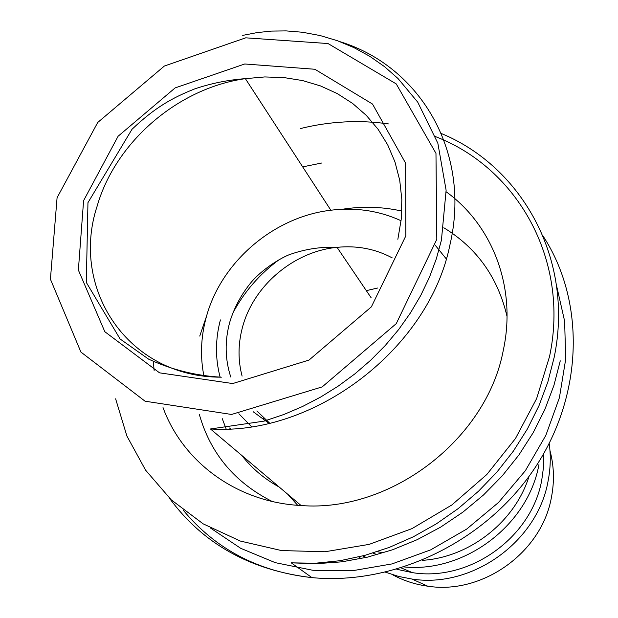 <?xml version="1.0" encoding="UTF-8"?>
<svg xmlns="http://www.w3.org/2000/svg" width="618" height="618" viewBox="0 0 618 618"><rect width="100%" height="100%" fill="white"/><g stroke="black" fill="none" stroke-linecap="round" stroke-linejoin="round"><path stroke-width="0.93" d="M446.173 191.789C492.716 225.416 516.88 287.772 503.284 350.336C486.714 439.135 390.754 512.716 301.09 505.532C236.841 502.318 182.905 462.032 163.028 407.602M154.121 370.468L153.349 361.484M302.689 166.875L321.939 162.974M203.909 375.96C200.124 356.818 200.835 337.505 206.041 318.015C220.471 262.495 273.426 216.856 330.846 210.228C355.759 207.223 379.166 210.723 401.067 220.742M435.327 245.361L446.266 258.88M230.375 428.846L229.633 428.011M529.047 476.339C514.972 521.731 469.757 557.328 422.333 560.356M377.134 554.64L372.855 553.056M382.171 552.507L377.065 551.727M377.629 288.027L366.327 290.653M263.322 417.111L263.245 419.722M287.787 494.292L297.691 505.315M538.935 464.62C528.243 524.79 465.014 572.855 404.388 566.969M366.134 557.459L362.797 555.914M543.724 453.643L543.554 466.853L541.754 480.078C531.719 537.521 469.51 581.947 412.445 572.647L396.826 569.294M549.209 443.469C550.924 455.891 550.553 468.429 548.081 481.074C537.583 541.607 472.167 588.583 411.974 579.051L398.54 576.424L385.647 572.237M361.02 558.595L358.826 556.918M392.384 574.64C403.307 580.603 415.095 584.45 427.741 586.188C482.627 594.91 541.947 552.314 551.465 497.158C554.516 481.252 554.014 465.725 549.966 450.584M392.245 257.891C375.373 248.869 356.965 245.354 337.034 247.339C293.465 251.472 252.808 286.134 242.225 328.274C238.03 344.535 237.984 360.479 242.094 376.099M405.817 235.906L371.372 306.852L309.015 360.07L232.716 383.554L159.56 372.839L104.821 331.711L78.37 270.066L83.592 200.649L118.108 136.238L175.133 87.91L244.736 63.986L314.863 69.262L372.523 104.056L405.64 163.237L405.817 235.906M436.81 239.305L435.968 153.341L396.231 83.901L328.027 43.546L245.717 37.829L164.373 66.033L97.706 122.495L57.072 197.745L50.421 279.189L80.904 352.059L145.052 401.198L231.549 414.462L322.21 386.883L396.269 323.623L436.81 239.305M340.255 41.761C420.232 66.466 471.727 152.592 449.896 245.029C429.286 348.173 314.825 435.999 210.46 428.969L301.09 505.532M115.62 398.834L126.891 436.014L145.562 470.128L171.217 499.823L203.144 523.84L240.332 541.051L281.46 550.561L324.975 551.758L369.116 544.388L412.013 528.606L451.812 504.999L486.799 474.531L515.458 438.533L536.64 398.579L549.572 356.408C569.989 259.815 517.297 168.003 435.543 136.624M388.421 123.917C359.212 119.753 329.919 121.29 300.549 128.521M199.305 414.369C210.398 453.45 234.67 482.473 272.121 501.445M507.038 316.501C497.923 277.497 476.849 247.918 443.809 227.756M401.808 211.055C382.279 206.713 362.38 206.118 342.109 209.286M206.613 315.952L199.745 336.076M556.416 284.998L564.628 321.159L565.702 359.182L559.406 397.729L545.825 435.404L525.323 470.754L498.595 502.403L466.629 529.124L430.638 549.881L392.021 563.917L352.26 570.762L312.855 570.283L275.242 562.65L240.711 548.313L210.375 527.95M560.263 360.835L553.929 385.377L544.86 409.471L533.133 432.778L518.888 454.995L502.287 475.806L483.554 494.933L462.928 512.106L440.688 527.1L417.135 539.699L392.592 549.765L367.393 557.166L341.878 561.824L316.385 563.716L291.248 562.843L311.943 577.621C395.141 585.594 486.799 541.005 535.397 467.193C584.072 393.349 584.922 300.008 543.052 236.022M169.286 497.992C202.866 543.825 250.421 570.368 311.943 577.621C258.448 571.712 215.52 549.201 183.16 510.074M251.518 426.667L238.857 413.766M220.124 377.158C215.188 358.44 215.273 339.359 220.394 319.915M97.15 206.103C69.834 288.629 128.05 377.559 221.36 377.181C196.362 375.883 172.113 369.873 148.621 359.151L120.108 338.988L86.319 282.449L87.957 202.658L132.005 129.278C155.188 107.354 172.09 97.891 194.886 88.83C211.487 83.283 228.32 79.892 245.369 78.656C178.293 88.019 115.674 141.723 97.15 206.103M397.853 239.29L401.221 219.274L401.831 199.475L399.722 180.263L394.972 161.955L387.702 144.859L378.069 129.255L366.289 115.381L352.592 103.422L337.227 93.565L320.479 85.917L302.619 80.572L283.948 77.574L264.767 76.941L245.369 78.656L330.846 210.228M232.6 313.55C244.002 292.005 259.66 273.936 279.583 259.328M279.305 487.131C264.45 478.973 251.951 468.413 241.785 455.435M226.173 429.031L222.271 418.68M371.217 297.884L337.034 247.339C321.584 246.675 306.366 248.884 291.387 253.975C286.095 255.334 265.57 265.864 251.549 281.862C241.538 293.959 234.292 307.339 229.811 322.009C224.643 340.796 224.96 359.135 230.769 377.019M256.849 410.947L269.649 423.137M291.248 562.843L315.435 563.222L340.07 560.704L364.821 555.381L389.355 547.37L413.318 536.803L436.385 523.825L458.208 508.583L478.486 491.248L496.934 472.052L513.295 451.225L527.363 429.039L538.942 405.794L547.903 381.8L554.161 357.374C574.501 259.49 522.017 166.752 441.337 133.519M210.46 428.969L264.079 421.121L284.017 414.439L302.534 406.505L320.665 397.05L338.193 386.134L354.933 373.836L370.684 360.24L385.292 345.47L398.595 329.641L410.452 312.909L420.758 295.427L429.402 277.358L436.308 258.888L441.422 240.186L446.119 190.251L437.853 143.26L417.691 102.094L398.007 78.525L384.489 66.62L369.765 56.308L354.014 47.656L337.413 40.718L320.155 35.558L302.441 32.244L286.134 30.9L271.642 31.085L257.15 32.584L242.712 35.38M412.445 572.647L401.275 567.957M427.741 586.188L411.974 579.051M268.977 423.299L253.094 411.665"/></g></svg>

